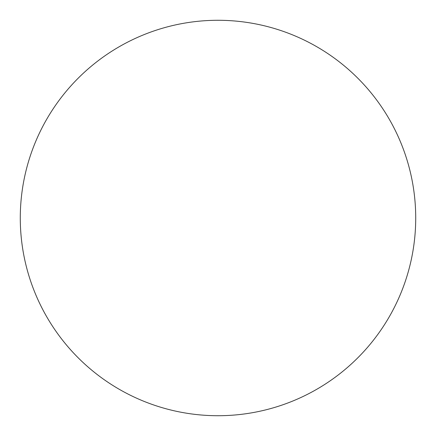 <?xml version="1.0" encoding="UTF-8"?>
<svg xmlns="http://www.w3.org/2000/svg" width="436" height="436" viewBox="0 0 436 436"><rect width="100%" height="100%" fill="white"/><g stroke="black" fill="none" stroke-linecap="round" stroke-linejoin="round"><path stroke-width="0.65" d="M245.163 22.16A197.715 197.715 0 0 0 34.815 292.398A197.715 197.715 0 0 0 374.023 339.448A197.715 197.715 0 0 0 245.163 22.16"/></g></svg>

